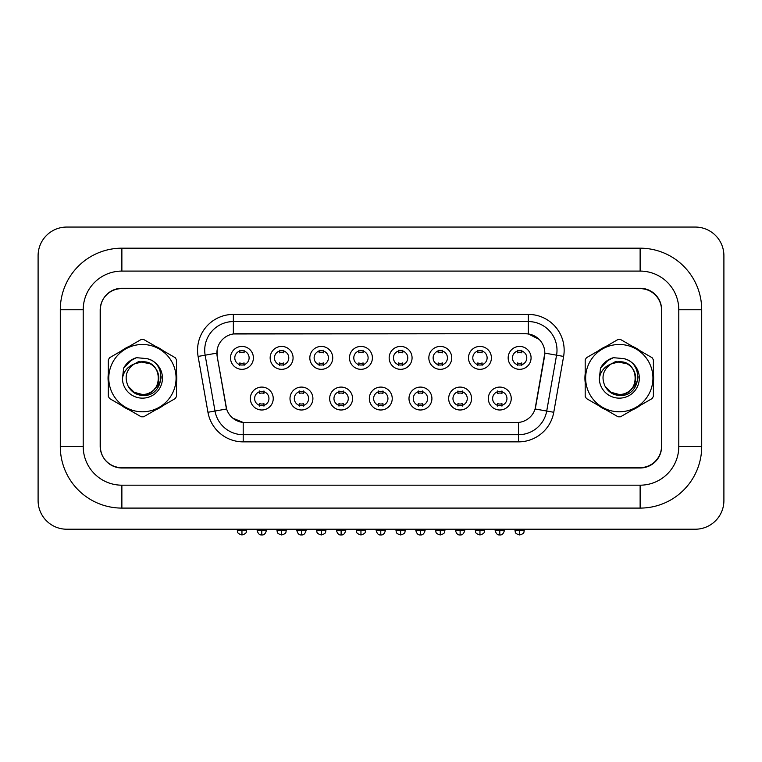 <?xml version="1.0" encoding="UTF-8"?>
<svg xmlns="http://www.w3.org/2000/svg" width="762" height="762" viewBox="0 0 762 762"><rect width="100%" height="100%" fill="white"/><g stroke="black" fill="none" stroke-linecap="round" stroke-linejoin="round"><path stroke-width="1.14" d="M312.906 398.545A11.459 11.459 0 0 1 301.447 409.994A11.459 11.459 0 0 1 289.998 398.545A11.459 11.459 0 0 1 301.447 387.086A11.459 11.459 0 0 1 312.906 398.545M294.294 398.545A7.163 7.163 0 0 0 301.447 405.698A7.163 7.163 0 0 0 308.61 398.545A7.163 7.163 0 0 0 301.447 391.382A7.163 7.163 0 0 0 294.294 398.545M352.577 398.545A11.459 11.459 0 0 1 341.119 409.994A11.459 11.459 0 0 1 329.66 398.545A11.459 11.459 0 0 1 341.119 387.086A11.459 11.459 0 0 1 352.577 398.545M333.956 398.545A7.163 7.163 0 0 0 341.119 405.698A7.163 7.163 0 0 0 348.282 398.545A7.163 7.163 0 0 0 341.119 391.382A7.163 7.163 0 0 0 333.956 398.545M392.24 398.545A11.459 11.459 0 0 1 380.781 409.994A11.459 11.459 0 0 1 369.332 398.545A11.459 11.459 0 0 1 380.781 387.086A11.459 11.459 0 0 1 392.24 398.545M373.628 398.545A7.163 7.163 0 0 0 380.781 405.698A7.163 7.163 0 0 0 387.944 398.545A7.163 7.163 0 0 0 380.781 391.382A7.163 7.163 0 0 0 373.628 398.545M431.911 398.545A11.459 11.459 0 0 1 420.453 409.994A11.459 11.459 0 0 1 408.994 398.545A11.459 11.459 0 0 1 420.453 387.086A11.459 11.459 0 0 1 431.911 398.545M413.29 398.545A7.163 7.163 0 0 0 420.453 405.698A7.163 7.163 0 0 0 427.615 398.545A7.163 7.163 0 0 0 420.453 391.382A7.163 7.163 0 0 0 413.29 398.545M471.573 398.545A11.459 11.459 0 0 1 460.124 409.994A11.459 11.459 0 0 1 448.666 398.545A11.459 11.459 0 0 1 460.124 387.086A11.459 11.459 0 0 1 471.573 398.545M452.961 398.545A7.163 7.163 0 0 0 460.124 405.698A7.163 7.163 0 0 0 467.277 398.545A7.163 7.163 0 0 0 460.124 391.382A7.163 7.163 0 0 0 452.961 398.545M511.245 398.545A11.459 11.459 0 0 1 499.786 409.994A11.459 11.459 0 0 1 488.328 398.545A11.459 11.459 0 0 1 499.786 387.086A11.459 11.459 0 0 1 511.245 398.545M492.623 398.545A7.163 7.163 0 0 0 499.786 405.698A7.163 7.163 0 0 0 506.949 398.545A7.163 7.163 0 0 0 499.786 391.382A7.163 7.163 0 0 0 492.623 398.545M273.244 398.545A11.459 11.459 0 0 1 261.785 409.994A11.459 11.459 0 0 1 250.327 398.545A11.459 11.459 0 0 1 261.785 387.086A11.459 11.459 0 0 1 273.244 398.545M254.622 398.545A7.163 7.163 0 0 0 261.785 405.698A7.163 7.163 0 0 0 268.948 398.545A7.163 7.163 0 0 0 261.785 391.382A7.163 7.163 0 0 0 254.622 398.545M293.075 357.873A11.459 11.459 0 0 1 281.616 369.332A11.459 11.459 0 0 1 270.158 357.873A11.459 11.459 0 0 1 281.616 346.415A11.459 11.459 0 0 1 293.075 357.873M274.453 357.873A7.163 7.163 0 0 0 281.616 365.036A7.163 7.163 0 0 0 288.779 357.873A7.163 7.163 0 0 0 281.616 350.71A7.163 7.163 0 0 0 274.453 357.873M332.737 357.873A11.459 11.459 0 0 1 321.288 369.332A11.459 11.459 0 0 1 309.829 357.873A11.459 11.459 0 0 1 321.288 346.415A11.459 11.459 0 0 1 332.737 357.873M314.125 357.873A7.163 7.163 0 0 0 321.288 365.036A7.163 7.163 0 0 0 328.441 357.873A7.163 7.163 0 0 0 321.288 350.71A7.163 7.163 0 0 0 314.125 357.873M372.408 357.873A11.459 11.459 0 0 1 360.95 369.332A11.459 11.459 0 0 1 349.491 357.873A11.459 11.459 0 0 1 360.95 346.415A11.459 11.459 0 0 1 372.408 357.873M353.787 357.873A7.163 7.163 0 0 0 360.95 365.036A7.163 7.163 0 0 0 368.113 357.873A7.163 7.163 0 0 0 360.95 350.71A7.163 7.163 0 0 0 353.787 357.873M412.071 357.873A11.459 11.459 0 0 1 400.622 369.332A11.459 11.459 0 0 1 389.163 357.873A11.459 11.459 0 0 1 400.622 346.415A11.459 11.459 0 0 1 412.071 357.873M393.459 357.873A7.163 7.163 0 0 0 400.622 365.036A7.163 7.163 0 0 0 407.775 357.873A7.163 7.163 0 0 0 400.622 350.71A7.163 7.163 0 0 0 393.459 357.873M451.742 357.873A11.459 11.459 0 0 1 440.284 369.332A11.459 11.459 0 0 1 428.835 357.873A11.459 11.459 0 0 1 440.284 346.415A11.459 11.459 0 0 1 451.742 357.873M433.13 357.873A7.163 7.163 0 0 0 440.284 365.036A7.163 7.163 0 0 0 447.446 357.873A7.163 7.163 0 0 0 440.284 350.71A7.163 7.163 0 0 0 433.13 357.873M491.414 357.873A11.459 11.459 0 0 1 479.955 369.332A11.459 11.459 0 0 1 468.497 357.873A11.459 11.459 0 0 1 479.955 346.415A11.459 11.459 0 0 1 491.414 357.873M472.792 357.873A7.163 7.163 0 0 0 479.955 365.036A7.163 7.163 0 0 0 487.118 357.873A7.163 7.163 0 0 0 479.955 350.71A7.163 7.163 0 0 0 472.792 357.873M531.076 357.873A11.459 11.459 0 0 1 519.617 369.332A11.459 11.459 0 0 1 508.168 357.873A11.459 11.459 0 0 1 519.617 346.415A11.459 11.459 0 0 1 531.076 357.873M512.464 357.873A7.163 7.163 0 0 0 519.617 365.036A7.163 7.163 0 0 0 526.78 357.873A7.163 7.163 0 0 0 519.617 350.71A7.163 7.163 0 0 0 512.464 357.873M253.403 357.873A11.459 11.459 0 0 1 241.954 369.332A11.459 11.459 0 0 1 230.495 357.873A11.459 11.459 0 0 1 241.954 346.415A11.459 11.459 0 0 1 253.403 357.873M234.791 357.873A7.163 7.163 0 0 0 241.954 365.036A7.163 7.163 0 0 0 249.107 357.873A7.163 7.163 0 0 0 241.954 350.71A7.163 7.163 0 0 0 234.791 357.873M207.95 412.28L198.101 356.425A35.804 35.804 0 0 1 233.353 314.411L528.352 314.411A35.804 35.804 0 0 1 563.613 356.425L553.764 412.28A35.804 35.804 0 0 1 518.512 441.865L243.202 441.865A35.804 35.804 0 0 1 207.95 412.28L214.998 411.032L205.149 355.187A28.642 28.642 0 0 1 233.353 321.574L528.352 321.574A28.642 28.642 0 0 1 556.565 355.187L546.716 411.032A28.642 28.642 0 0 1 518.512 434.702L243.202 434.702A28.642 28.642 0 0 1 214.998 411.032L226.619 408.984L217.18 356.435A19.336 19.336 0 0 1 236.22 333.746L525.494 333.746A19.336 19.336 0 0 1 544.535 356.435L535.696 406.556A19.336 19.336 0 0 1 516.655 422.529L245.059 422.529A19.336 19.336 0 0 1 226.019 406.556L217.18 356.435L217.103 350.215M108.052 378.133A34.366 34.366 0 0 0 108.328 382.419A34.366 34.366 0 0 1 108.328 373.847A34.366 34.366 0 0 0 108.052 378.133M121.663 405.527A34.366 34.366 0 0 0 129.083 409.813A34.366 34.366 0 0 1 121.663 405.527M155.762 409.813A34.366 34.366 0 0 0 163.182 405.527A34.366 34.366 0 0 1 155.762 409.813M176.527 382.419A34.366 34.366 0 0 0 176.527 373.847A34.366 34.366 0 0 1 176.527 382.419M584.921 378.133A34.366 34.366 0 0 0 585.187 382.419A34.366 34.366 0 0 1 585.187 373.847A34.366 34.366 0 0 0 584.921 378.133M598.522 405.527A34.366 34.366 0 0 0 605.952 409.813A34.366 34.366 0 0 1 598.522 405.527M632.631 409.813A34.366 34.366 0 0 0 640.051 405.527A34.366 34.366 0 0 1 632.631 409.813M653.386 382.419A34.366 34.366 0 0 0 653.386 373.847A34.366 34.366 0 0 1 653.386 382.419M233.353 314.411L233.353 333.956L525.494 333.746L528.352 333.956L539.163 339.404M516.655 422.529L245.059 422.529M243.202 441.865L243.202 422.443L232.886 418.214M563.613 356.425L544.82 353.111L535.095 408.984L553.764 412.28M535.696 406.556L535.572 407.165M226.143 407.165L226.019 406.556M163.182 350.749A34.366 34.366 0 0 0 155.762 346.462A34.366 34.366 0 0 1 163.182 350.749M129.083 346.462A34.366 34.366 0 0 0 121.663 350.749A34.366 34.366 0 0 1 129.083 346.462M640.051 350.749A34.366 34.366 0 0 0 632.631 346.462A34.366 34.366 0 0 1 640.051 350.749M605.952 346.462A34.366 34.366 0 0 0 598.522 350.749A34.366 34.366 0 0 1 605.952 346.462M661.53 310.115A21.479 21.479 0 0 0 640.051 288.636L121.663 288.636A21.479 21.479 0 0 0 100.174 310.115L100.174 446.161A21.479 21.479 0 0 0 121.663 467.639L640.051 467.639A21.479 21.479 0 0 0 661.53 446.161L661.53 310.115M239.801 365.446L239.801 362.931A5.496 5.496 0 0 0 244.097 362.931L244.097 365.446M244.097 350.291L244.097 352.816A5.496 5.496 0 0 0 239.801 352.816L239.801 350.291M259.632 406.117L259.632 403.593A5.496 5.496 0 0 0 263.928 403.593L263.928 406.117M263.928 390.963L263.928 393.487A5.496 5.496 0 0 0 259.632 393.487L259.632 390.963M279.473 365.446L279.473 362.931A5.496 5.496 0 0 0 283.769 362.931L283.769 365.446M283.769 350.291L283.769 352.816A5.496 5.496 0 0 0 279.473 352.816L279.473 350.291M319.135 365.446L319.135 362.931A5.496 5.496 0 0 0 323.431 362.931L323.431 365.446M323.431 350.291L323.431 352.816A5.496 5.496 0 0 0 319.135 352.816L319.135 350.291M358.807 365.446L358.807 362.931A5.496 5.496 0 0 0 363.103 362.931L363.103 365.446M363.103 350.291L363.103 352.816A5.496 5.496 0 0 0 358.807 352.816L358.807 350.291M398.469 365.446L398.469 362.931A5.496 5.496 0 0 0 402.765 362.931L402.765 365.446M402.765 350.291L402.765 352.816A5.496 5.496 0 0 0 398.469 352.816L398.469 350.291M299.304 406.117L299.304 403.593A5.496 5.496 0 0 0 303.6 403.593L303.6 406.117M303.6 390.963L303.6 393.487A5.496 5.496 0 0 0 299.304 393.487L299.304 390.963M338.966 406.117L338.966 403.593A5.496 5.496 0 0 0 343.262 403.593L343.262 406.117M343.262 390.963L343.262 393.487A5.496 5.496 0 0 0 338.966 393.487L338.966 390.963M378.638 406.117L378.638 403.593A5.496 5.496 0 0 0 382.934 403.593L382.934 406.117M382.934 390.963L382.934 393.487A5.496 5.496 0 0 0 378.638 393.487L378.638 390.963M161.201 376.78L161.02 378.133C160.268 382.381 158.201 385.848 154.829 388.534M150.39 363.836L138.779 361.502L128.454 367.332M158.782 377.542A16.364 16.364 0 0 0 134.236 363.96C126.216 369.675 124.168 377.038 128.102 386.058L128.321 386.448A16.364 16.364 0 0 0 142.427 394.506C163.544 395.526 163.544 360.75 142.427 361.769L134.236 363.96L142.427 361.769C163.544 360.75 163.544 395.526 142.427 394.506A16.364 16.364 0 0 0 158.791 378.133C157.82 368.189 152.362 362.741 142.427 361.769C163.544 360.75 163.544 395.526 142.427 394.506C163.544 395.526 163.544 360.75 142.427 361.769C163.544 360.75 163.544 395.526 142.427 394.506C163.544 395.526 163.544 360.75 142.427 361.769C163.544 360.75 163.544 395.526 142.427 394.506L134.236 392.316L128.321 386.448L134.236 392.316L142.427 394.506L134.236 392.316L128.321 386.448L134.236 392.316L142.427 394.506L134.236 392.316L128.321 386.448L134.236 392.316L142.427 394.506L134.236 392.316L128.321 386.448C131.455 391.973 136.16 394.973 142.427 395.459C164.316 397.288 167.726 362.407 146.618 358.578L136.474 357.692C130.816 359.435 126.549 362.883 123.682 368.036L122.425 378.571A20.003 20.003 0 0 0 142.427 398.145A20.003 20.003 0 0 0 146.618 358.578M142.427 411.785A33.652 33.652 0 0 0 176.079 378.133A33.652 33.652 0 0 0 142.427 344.481A33.652 33.652 0 0 0 108.776 378.133A33.652 33.652 0 0 0 142.427 411.785M142.427 416.804A38.662 38.662 0 0 0 143.694 416.776L175.26 398.555A38.662 38.662 0 0 0 176.527 396.364L176.527 359.912A38.662 38.662 0 0 0 175.26 357.721L143.694 339.49A38.662 38.662 0 0 0 141.16 339.49L109.595 357.721A38.662 38.662 0 0 0 108.328 359.912L108.328 396.364A38.662 38.662 0 0 0 109.595 398.555L141.16 416.776A38.662 38.662 0 0 0 142.427 416.804M122.425 378.571C123.577 371.513 127.521 366.646 134.236 363.96M123.682 368.036L131.778 359.702L136.35 357.73L131.778 359.702L123.701 367.998L131.778 359.702L136.35 357.73L131.778 359.702L123.682 368.036L131.778 359.702L136.474 357.692L129.111 361.521M136.35 357.73L131.778 359.702L123.701 367.998L131.778 359.702L136.35 357.73L131.778 359.702L123.701 367.998M638.07 376.78L637.889 378.133C637.137 382.381 635.07 385.848 631.698 388.534M627.259 363.836L615.648 361.502L605.314 367.332M635.651 377.542A16.364 16.364 0 0 0 611.095 363.96C603.075 369.675 601.037 377.038 604.971 386.058L605.19 386.448A16.364 16.364 0 0 0 619.287 394.506C640.404 395.526 640.404 360.75 619.287 361.769L611.095 363.96L619.287 361.769C640.404 360.75 640.404 395.526 619.287 394.506A16.364 16.364 0 0 0 635.66 378.133C634.689 368.189 629.231 362.741 619.287 361.769C640.404 360.75 640.404 395.526 619.287 394.506C640.404 395.526 640.404 360.75 619.287 361.769C640.404 360.75 640.404 395.526 619.287 394.506C640.404 395.526 640.404 360.75 619.287 361.769C640.404 360.75 640.404 395.526 619.287 394.506L611.105 392.316L605.19 386.448L611.105 392.316L619.287 394.506L611.105 392.316L605.19 386.448L611.105 392.316L619.287 394.506L611.105 392.316L605.19 386.448L611.105 392.316L619.287 394.506L611.105 392.316L605.19 386.448C608.324 391.973 613.019 394.973 619.287 395.459C641.175 397.288 644.595 362.407 623.487 358.578L613.343 357.692C607.685 359.435 603.418 362.883 600.542 368.036L599.294 378.571A20.003 20.003 0 0 0 619.287 398.145A20.003 20.003 0 0 0 623.487 358.578M619.287 411.785A33.652 33.652 0 0 0 652.939 378.133A33.652 33.652 0 0 0 619.287 344.481A33.652 33.652 0 0 0 585.635 378.133A33.652 33.652 0 0 0 619.287 411.785M619.287 416.804A38.662 38.662 0 0 0 620.554 416.776L652.12 398.555A38.662 38.662 0 0 0 653.386 396.364L653.386 359.912A38.662 38.662 0 0 0 652.12 357.721L620.554 339.49A38.662 38.662 0 0 0 618.02 339.49L586.454 357.721A38.662 38.662 0 0 0 585.187 359.912L585.187 396.364A38.662 38.662 0 0 0 586.454 398.555L618.02 416.776A38.662 38.662 0 0 0 619.287 416.804M599.294 378.571C600.446 371.513 604.38 366.646 611.095 363.96M600.542 368.036L608.648 359.702L613.219 357.73L608.648 359.702L600.57 367.998L608.648 359.702L613.219 357.73L608.648 359.702L600.542 368.036L608.648 359.702L613.343 357.692L605.981 361.521M613.219 357.73L608.648 359.702L600.57 367.998L608.648 359.702L613.219 357.73L608.648 359.702L600.57 367.998M640.128 248.183A61.579 61.579 0 0 1 701.707 309.753A61.579 61.579 0 0 0 640.128 248.183L121.872 248.183A61.579 61.579 0 0 0 60.293 309.753L60.293 446.513A61.579 61.579 0 0 0 121.872 508.092L640.128 508.092A61.579 61.579 0 0 0 701.707 446.513L701.707 309.753L678.79 309.753A38.662 38.662 0 0 0 640.128 271.091L121.872 271.091L640.128 271.091L640.128 248.183M60.293 446.513L83.21 446.513L83.21 309.753L83.21 446.513A38.662 38.662 0 0 0 121.872 485.184L640.128 485.184A38.662 38.662 0 0 0 678.79 446.513L678.79 309.753L678.79 446.513L701.707 446.513M640.128 288.274L121.872 288.274A21.479 21.479 0 0 0 100.394 309.753L100.394 446.513A21.479 21.479 0 0 0 121.872 467.992L640.128 467.992A21.479 21.479 0 0 0 661.606 446.513L661.606 309.753A21.479 21.479 0 0 0 640.128 288.274M121.872 248.183L121.872 271.091A38.662 38.662 0 0 0 83.21 309.753L60.293 309.753M723.9 255.699A28.642 28.642 0 0 0 695.258 227.057L66.742 227.057A28.642 28.642 0 0 0 38.1 255.699L38.1 500.577A28.642 28.642 0 0 0 66.742 529.219L695.258 529.219A28.642 28.642 0 0 0 723.9 500.577L723.9 255.699M438.14 365.446L438.14 362.931A5.496 5.496 0 0 0 442.436 362.931L442.436 365.446M442.436 350.291L442.436 352.816A5.496 5.496 0 0 0 438.14 352.816L438.14 350.291M477.803 365.446L477.803 362.931A5.496 5.496 0 0 0 482.098 362.931L482.098 365.446M482.098 350.291L482.098 352.816A5.496 5.496 0 0 0 477.803 352.816L477.803 350.291M517.474 365.446L517.474 362.931A5.496 5.496 0 0 0 521.77 362.931L521.77 365.446M521.77 350.291L521.77 352.816A5.496 5.496 0 0 0 517.474 352.816L517.474 350.291M418.3 406.117L418.3 403.593A5.496 5.496 0 0 0 422.605 403.593L422.605 406.117M422.605 390.963L422.605 393.487A5.496 5.496 0 0 0 418.3 393.487L418.3 390.963M457.972 406.117L457.972 403.593A5.496 5.496 0 0 0 462.267 403.593L462.267 406.117M462.267 390.963L462.267 393.487A5.496 5.496 0 0 0 457.972 393.487L457.972 390.963M497.643 406.117L497.643 403.593A5.496 5.496 0 0 0 501.939 403.593L501.939 406.117M501.939 390.963L501.939 393.487A5.496 5.496 0 0 0 497.643 393.487L497.643 390.963M528.352 314.411L528.352 333.956M198.101 356.425L205.149 355.187A28.642 28.642 0 0 1 204.721 350.215M205.149 355.187L216.894 353.111M518.512 422.443L518.512 441.865M241.954 530.285L237.296 530.285C237.954 531.733 236.306 533.371 241.954 534.943L241.954 530.285L246.602 530.285L246.602 529.219M261.785 530.285L257.127 530.285C257.937 533.61 259.49 535.162 261.785 534.943L261.785 530.285L266.433 530.285L266.433 529.219M281.616 530.285L276.958 530.285C277.616 531.733 275.968 533.371 281.616 534.943L281.616 530.285L286.274 530.285L286.274 529.219M321.288 530.285L316.63 530.285C317.287 531.733 315.639 533.371 321.288 534.943L321.288 530.285L325.936 530.285L325.936 529.219M360.95 530.285L356.302 530.285C356.959 531.733 355.302 533.371 360.95 534.943L360.95 530.285L365.608 530.285L365.608 529.219M400.622 530.285L395.964 530.285C396.621 531.733 394.973 533.371 400.622 534.943L400.622 530.285L405.27 530.285L405.27 529.219M301.447 530.285L296.799 530.285C297.609 533.61 299.161 535.162 301.447 534.943L301.447 530.285L306.105 530.285L306.105 529.219M341.119 530.285L336.461 530.285C337.28 533.61 338.823 535.162 341.119 534.943L341.119 530.285L345.777 530.285L345.777 529.219M380.781 530.285L376.133 530.285C376.942 533.61 378.495 535.162 380.781 534.943L380.781 530.285L385.439 530.285L385.439 529.219M640.128 508.092L640.128 485.184L121.872 485.184L121.872 508.092M440.284 530.285L435.635 530.285C436.293 531.733 434.635 533.371 440.284 534.943L440.284 530.285L444.941 530.285L444.941 529.219M479.955 530.285L475.298 530.285C475.955 531.733 474.307 533.371 479.955 534.943L479.955 530.285L484.603 530.285L484.603 529.219M519.617 530.285L514.969 530.285C515.626 531.733 513.969 533.371 519.617 534.943L519.617 530.285L524.275 530.285L524.275 529.219M420.453 530.285L415.795 530.285C416.614 533.61 418.167 535.162 420.453 534.943L420.453 530.285L425.11 530.285L425.11 529.219M460.124 530.285L455.466 530.285C456.276 533.61 457.829 535.162 460.124 534.943L460.124 530.285L464.772 530.285L464.772 529.219M499.786 530.285L495.129 530.285C495.948 533.61 497.5 535.162 499.786 534.943L499.786 530.285L504.444 530.285L504.444 529.219M237.296 530.285L237.296 529.219M246.602 530.285C245.945 531.733 247.602 533.371 241.954 534.943M257.127 530.285L257.127 529.219M266.433 530.285C265.624 533.61 264.071 535.162 261.785 534.943M276.958 530.285L276.958 529.219M286.274 530.285C285.617 531.733 287.264 533.371 281.616 534.943M316.63 530.285L316.63 529.219M325.936 530.285C325.279 531.733 326.936 533.371 321.288 534.943M356.302 530.285L356.302 529.219M365.608 530.285C364.95 531.733 366.598 533.371 360.95 534.943M395.964 530.285L395.964 529.219M405.27 530.285C404.612 531.733 406.27 533.371 400.622 534.943M296.799 530.285L296.799 529.219M306.105 530.285C305.295 533.61 303.743 535.162 301.447 534.943M336.461 530.285L336.461 529.219M345.777 530.285C344.957 533.61 343.405 535.162 341.119 534.943M376.133 530.285L376.133 529.219M385.439 530.285C384.629 533.61 383.076 535.162 380.781 534.943M435.635 530.285L435.635 529.219M444.941 530.285C444.284 531.733 445.932 533.371 440.284 534.943M475.298 530.285L475.298 529.219M484.603 530.285C483.946 531.733 485.604 533.371 479.955 534.943M514.969 530.285L514.969 529.219M524.275 530.285C523.618 531.733 525.266 533.371 519.617 534.943M415.795 530.285L415.795 529.219M425.11 530.285C424.291 533.61 422.739 535.162 420.453 534.943M455.466 530.285L455.466 529.219M464.772 530.285C463.963 533.61 462.41 535.162 460.124 534.943M495.129 530.285L495.129 529.219M504.444 530.285C503.625 533.61 502.082 535.162 499.786 534.943"/></g></svg>
